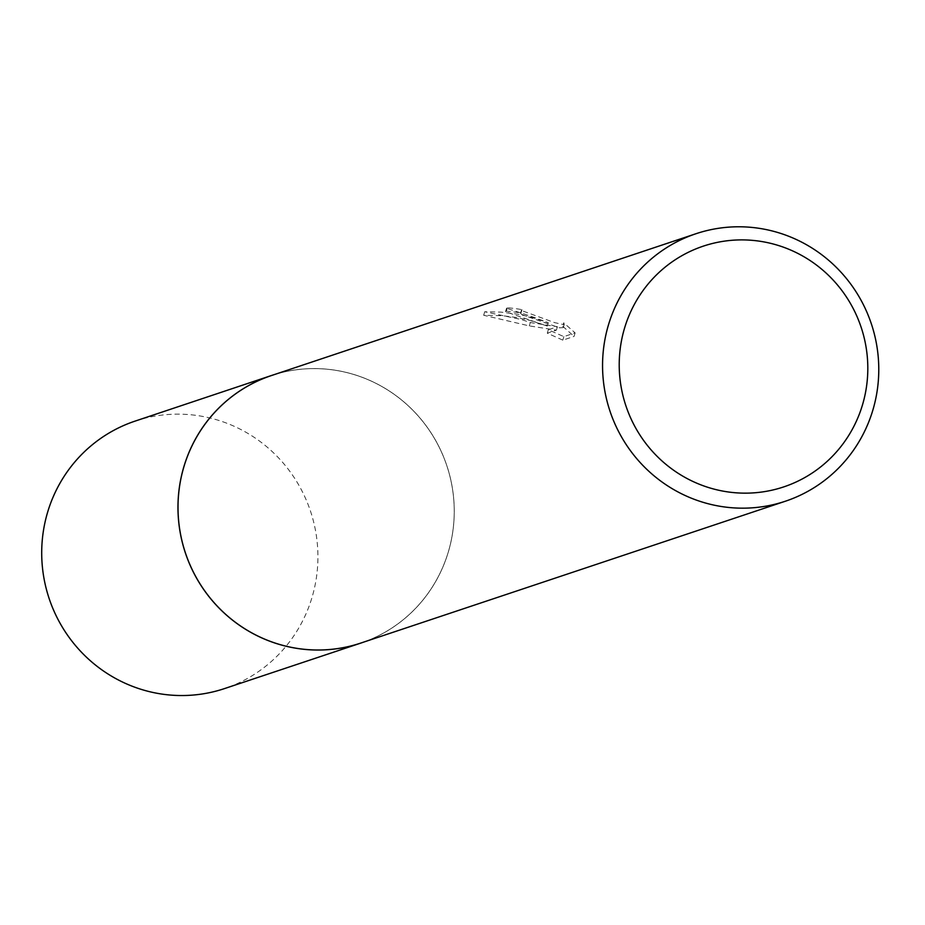 <?xml version="1.0" encoding="UTF-8"?>
<svg xmlns="http://www.w3.org/2000/svg" width="925" height="925" viewBox="0 0 925 925"><rect width="100%" height="100%" fill="white"/><g stroke="black" fill="none" stroke-linecap="round" stroke-linejoin="round"><path stroke-width="0.69" stroke-dasharray="4.62 3.47" d="M271.441 375.55A141.016 137.779 -108.5 0 1 355.628 375.064A141.016 137.779 -108.5 0 1 454.21 508.507A141.016 137.779 -108.5 0 1 360.808 643.06M273.499 374.868A141.039 137.802 -108.5 0 1 355.628 375.053A141.039 137.802 -108.5 0 1 454.187 507.397A141.039 137.802 -108.5 0 1 362.866 642.378M531.332 316.373L548.305 322.675L529.99 316.812L517.237 314.095L501.038 312.118L484.712 311.76L521.642 319.611L530.291 322.536L557.417 326.722L548.305 329.762L563.857 336.619L575.107 332.861L563.707 322.813L563.788 324.629L554.711 322.652L522.22 310.788L521.977 309.655A141.016 137.779 71.5 0 0 507.328 307.771L506.542 308.268L531.332 316.373M562.828 340.134L547.288 333.185L556.411 330.144L529.297 325.901L483.683 315.275L502.263 315.703L516.115 317.437L529.724 320.362L547.311 326.062L505.524 311.725L506.31 311.228A137.49 134.333 -108.5 0 1 520.983 313.032L521.226 314.165L524.128 315.437L559.521 327.808L563.256 327.612L562.712 326.224L563.718 322.813M520.983 313.032L521.977 309.655M575.107 332.861L574.078 336.388L562.839 340.146L563.868 336.619M562.701 326.224L574.067 336.376M506.31 311.228L507.328 307.771M547.311 326.062L548.305 322.675M547.299 333.185L548.305 329.762M556.411 330.144L557.417 326.722M529.297 325.901L530.291 322.536M483.671 315.275L484.712 311.76M135.096 421.106A141.016 137.779 -108.5 0 1 275.523 454.776A141.016 137.779 -108.5 0 1 312.153 596.972A141.016 137.779 -108.5 0 1 224.463 688.605M274.355 374.579A141.051 137.813 -108.5 0 1 412.966 410.342A141.051 137.813 -108.5 0 1 448.486 551.45A141.051 137.813 -108.5 0 1 363.722 642.089M521.492 309.991L520.498 313.367M506.53 308.268L505.512 311.713M564.273 324.201L563.267 327.623"/><path stroke-width="1.39" d="M785.348 501.234L360.808 643.06A141.016 137.779 -108.5 0 1 276.61 643.546A141.016 137.779 -108.5 0 1 178.039 510.114A141.016 137.779 -108.5 0 1 271.441 375.55L695.982 233.724A141.016 137.779 -108.5 0 1 780.18 233.239A141.016 137.779 -108.5 0 1 878.75 366.67A141.016 137.779 -108.5 0 1 785.348 501.234A141.016 137.779 -108.5 0 1 701.162 501.72A141.016 137.779 -108.5 0 1 602.58 368.277A141.016 137.779 -108.5 0 1 695.982 233.724M362.866 642.378A141.039 137.802 -108.5 0 1 276.598 643.569A141.039 137.802 -108.5 0 1 177.993 509.004A141.039 137.802 -108.5 0 1 273.499 374.868M779.07 245.703A126.922 124.008 -108.5 0 1 862.62 404.445A126.922 124.008 -108.5 0 1 707.96 487.348A126.922 124.008 -108.5 0 1 624.41 328.606A126.922 124.008 -108.5 0 1 779.07 245.703M363.722 642.089A141.051 137.813 -108.5 0 1 360.773 643.106L224.463 688.605A141.016 137.779 -108.5 0 1 84.082 654.888A141.016 137.779 -108.5 0 1 47.476 512.716A141.016 137.779 -108.5 0 1 135.096 421.106L271.383 375.538A141.051 137.813 -108.5 0 1 274.355 374.579M360.773 643.106A141.051 137.813 -108.5 0 1 220.358 609.378A141.051 137.813 -108.5 0 1 183.74 467.171A141.051 137.813 -108.5 0 1 271.383 375.538"/></g></svg>
